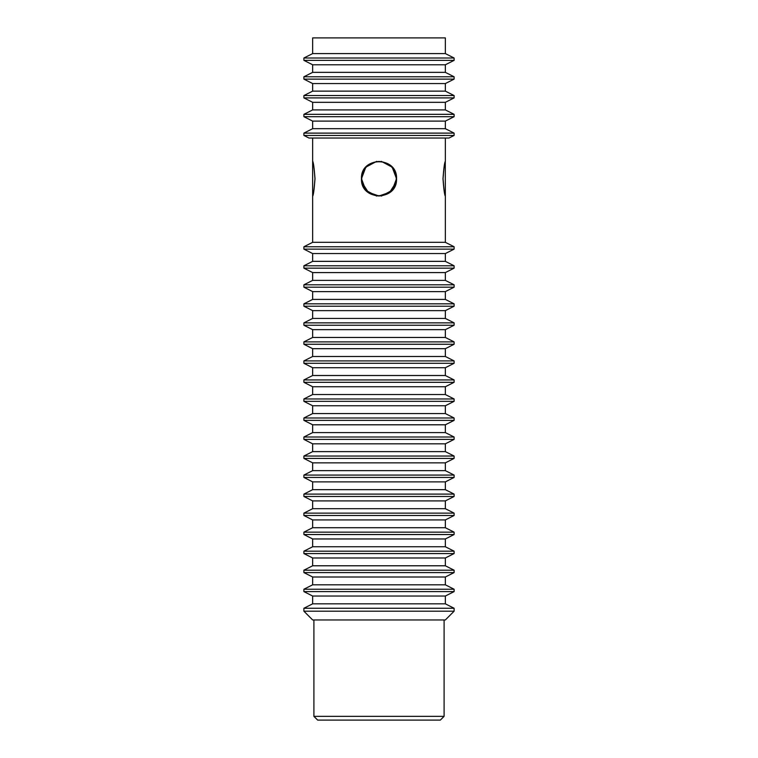 <?xml version="1.0" encoding="UTF-8"?>
<svg xmlns="http://www.w3.org/2000/svg" width="758" height="758" viewBox="0 0 758 758"><rect width="100%" height="100%" fill="white"/><g stroke="black" fill="none" stroke-linecap="round" stroke-linejoin="round"><path stroke-width="1.14" d="M395.989 175.591L396.159 176.766C394.293 167.3 388.579 162.193 379 161.445C369.421 162.193 363.707 167.3 361.841 176.766L362.011 175.591M395.78 182.82L396.159 180.679C394.293 190.144 388.579 195.251 379 196L389.669 192.305L395.761 182.896M362.22 182.82L361.841 180.679C363.707 190.144 369.421 195.251 379 196C389.489 194.967 395.25 189.216 396.273 178.717C395.25 168.229 389.489 162.468 379 161.445C368.511 162.468 362.75 168.229 361.727 178.717C362.75 189.216 368.511 194.967 379 196L368.331 192.305L362.239 182.896M445.344 161.445C444.586 162.468 443.828 168.229 443.051 178.717C443.828 189.216 444.586 194.967 445.344 196L445.278 161.445M376.679 161.35L365.83 167.167L361.471 178.717L365.83 190.277L376.679 196.095M381.321 196.095L392.17 190.277L396.529 178.717L392.17 167.167L381.321 161.35M361.471 178.717C360.391 156.12 397.609 156.12 396.529 178.717C397.609 201.325 360.391 201.325 361.471 178.717M445.344 138.041L445.344 161.198C444.567 162.231 443.781 168.077 442.985 178.717C443.781 189.367 444.567 195.204 445.344 196.246L445.344 242.323L312.656 242.323L312.656 196.246C313.433 195.204 314.219 189.367 315.015 178.717C314.219 168.077 313.433 162.231 312.656 161.198L312.656 138.041M312.656 253.56L445.344 253.56L445.344 261.349L312.656 261.349L312.656 253.56L303.892 249.136L303.892 246.757L312.656 242.323M303.892 246.757L454.108 246.757L454.108 249.136L445.344 253.56M445.344 242.323L454.108 246.757M303.892 249.136L454.108 249.136M312.656 272.586L445.344 272.586L445.344 280.384L312.656 280.384L312.656 272.586L303.892 268.161L303.892 265.783L312.656 261.349M303.892 265.783L454.108 265.783L454.108 268.161L445.344 272.586M445.344 261.349L454.108 265.783M303.892 268.161L454.108 268.161M312.656 291.612L445.344 291.612L445.344 299.41L312.656 299.41L312.656 291.612L303.892 287.187L303.892 284.809L312.656 280.384M303.892 284.809L454.108 284.809L454.108 287.187L445.344 291.612M445.344 280.384L454.108 284.809M303.892 287.187L454.108 287.187M312.656 310.638L445.344 310.638L445.344 318.436L312.656 318.436L312.656 310.638L303.892 306.213L303.892 303.835L312.656 299.41M303.892 303.835L454.108 303.835L454.108 306.213L445.344 310.638M445.344 299.41L454.108 303.835M303.892 306.213L454.108 306.213M312.656 329.664L445.344 329.664L445.344 337.462L312.656 337.462L312.656 329.664L303.892 325.239L303.892 322.861L312.656 318.436M303.892 322.861L454.108 322.861L454.108 325.239L445.344 329.664M445.344 318.436L454.108 322.861M303.892 325.239L454.108 325.239M312.656 348.689L445.344 348.689L445.344 356.487L312.656 356.487L312.656 348.689L303.892 344.265L303.892 341.886L312.656 337.462M303.892 341.886L454.108 341.886L454.108 344.265L445.344 348.689M445.344 337.462L454.108 341.886M303.892 344.265L454.108 344.265M312.656 367.715L445.344 367.715L445.344 375.513L312.656 375.513L312.656 367.715L303.892 363.29L303.892 360.912L312.656 356.487M303.892 360.912L454.108 360.912L454.108 363.29L445.344 367.715M445.344 356.487L454.108 360.912M303.892 363.29L454.108 363.29M312.656 386.741L445.344 386.741L445.344 394.539L312.656 394.539L312.656 386.741L303.892 382.316L303.892 379.938L312.656 375.513M303.892 379.938L454.108 379.938L454.108 382.316L445.344 386.741M445.344 375.513L454.108 379.938M303.892 382.316L454.108 382.316M312.656 405.767L445.344 405.767L445.344 413.565L312.656 413.565L312.656 405.767L303.892 401.342L303.892 398.964L312.656 394.539M303.892 398.964L454.108 398.964L454.108 401.342L445.344 405.767M445.344 394.539L454.108 398.964M303.892 401.342L454.108 401.342M312.656 424.793L445.344 424.793L445.344 432.591L312.656 432.591L312.656 424.793L303.892 420.368L303.892 417.99L312.656 413.565M303.892 417.99L454.108 417.99L454.108 420.368L445.344 424.793M445.344 413.565L454.108 417.99M303.892 420.368L454.108 420.368M312.656 443.828L445.344 443.828L445.344 451.616L312.656 451.616L312.656 443.828L303.892 439.394L303.892 437.015L312.656 432.591M303.892 437.015L454.108 437.015L454.108 439.394L445.344 443.828M445.344 432.591L454.108 437.015M303.892 439.394L454.108 439.394M312.656 462.854L445.344 462.854L445.344 470.642L312.656 470.642L312.656 462.854L303.892 458.419L303.892 456.041L312.656 451.616M303.892 456.041L454.108 456.041L454.108 458.419L445.344 462.854M445.344 451.616L454.108 456.041M303.892 458.419L454.108 458.419M312.656 481.88L445.344 481.88L445.344 489.668L312.656 489.668L312.656 481.88L303.892 477.445L303.892 475.067L312.656 470.642M303.892 475.067L454.108 475.067L454.108 477.445L445.344 481.88M445.344 470.642L454.108 475.067M303.892 477.445L454.108 477.445M312.656 500.905L445.344 500.905L445.344 508.694L312.656 508.694L312.656 500.905L303.892 496.481L303.892 494.102L312.656 489.668M303.892 494.102L454.108 494.102L454.108 496.481L445.344 500.905M445.344 489.668L454.108 494.102M303.892 496.481L454.108 496.481M312.656 519.931L445.344 519.931L445.344 527.72L312.656 527.72L312.656 519.931L303.892 515.506L303.892 513.128L312.656 508.694M303.892 513.128L454.108 513.128L454.108 515.506L445.344 519.931M445.344 508.694L454.108 513.128M303.892 515.506L454.108 515.506M312.656 538.957L445.344 538.957L445.344 546.755L312.656 546.755L312.656 538.957L303.892 534.532L303.892 532.154L312.656 527.72M303.892 532.154L454.108 532.154L454.108 534.532L445.344 538.957M445.344 527.72L454.108 532.154M303.892 534.532L454.108 534.532M312.656 557.983L445.344 557.983L445.344 565.781L312.656 565.781L312.656 557.983L303.892 553.558L303.892 551.18L312.656 546.755M303.892 551.18L454.108 551.18L454.108 553.558L445.344 557.983M445.344 546.755L454.108 551.18M303.892 553.558L454.108 553.558M312.656 577.009L445.344 577.009L445.344 584.806L312.656 584.806L312.656 577.009L303.892 572.584L303.892 570.205L312.656 565.781M303.892 570.205L454.108 570.205L454.108 572.584L445.344 577.009M445.344 565.781L454.108 570.205M303.892 572.584L454.108 572.584M312.656 596.034L445.344 596.034L445.344 603.832L312.656 603.832L312.656 596.034L303.892 591.61L303.892 589.231L312.656 584.806M303.892 589.231L454.108 589.231L454.108 591.61L445.344 596.034M445.344 584.806L454.108 589.231M303.892 591.61L454.108 591.61M303.892 611.194L454.108 611.194L445.344 619.959L312.656 619.959L303.892 611.194L303.892 608.257L312.656 603.832M303.892 608.257L454.108 608.257L445.344 603.832M314.949 178.717C314.172 168.229 313.414 162.468 312.656 161.445L312.656 196C313.414 194.967 314.172 189.216 314.949 178.717M313.907 716.348L317.668 720.1L440.332 720.1L444.093 716.348L313.907 716.348L313.907 619.959M309.008 138.041L448.992 138.041L454.108 135.455L454.108 133.114L445.344 128.68L445.344 121.109L454.108 116.685L454.108 114.335L445.344 109.91L445.344 102.33L454.108 97.905L454.108 95.555L445.344 91.131L445.344 83.56L454.108 79.126L454.108 76.785L445.344 72.351L445.344 64.781L454.108 60.356L454.108 58.006L445.344 53.581L445.344 37.9L312.656 37.9L312.656 53.581L303.892 58.006L303.892 60.356L312.656 64.781L312.656 72.351L303.892 76.785L303.892 79.126L312.656 83.56L312.656 91.131L303.892 95.555L303.892 97.905L312.656 102.33L312.656 109.91L303.892 114.335L303.892 116.685L312.656 121.109L312.656 128.68L303.892 133.114L303.892 135.455L309.008 138.041M454.108 60.356L303.892 60.356M454.108 58.006L303.892 58.006M445.344 53.581L312.656 53.581M454.108 79.126L303.892 79.126M454.108 76.785L303.892 76.785M445.344 72.351L312.656 72.351M312.656 64.781L445.344 64.781M454.108 97.905L303.892 97.905M454.108 95.555L303.892 95.555M445.344 91.131L312.656 91.131M312.656 83.56L445.344 83.56M454.108 116.685L303.892 116.685M454.108 114.335L303.892 114.335M445.344 109.91L312.656 109.91M312.656 102.33L445.344 102.33M454.108 135.455L303.892 135.455M454.108 133.114L303.892 133.114M445.344 128.68L312.656 128.68M312.656 121.109L445.344 121.109M454.108 611.194L454.108 608.257M444.093 619.959L444.093 716.348"/></g></svg>
